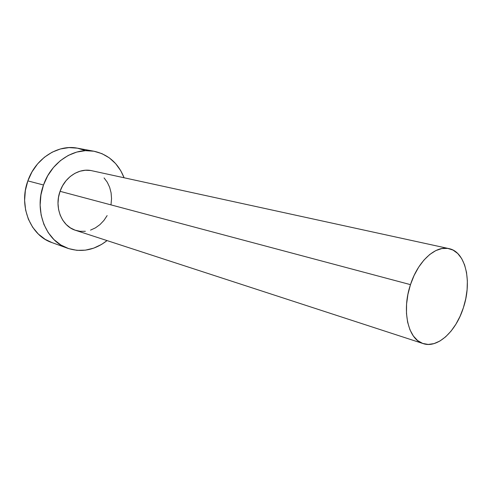 <?xml version="1.0" encoding="UTF-8"?>
<svg xmlns="http://www.w3.org/2000/svg" width="492" height="492" viewBox="0 0 492 492"><rect width="100%" height="100%" fill="white"/><g stroke="black" fill="none" stroke-linecap="round" stroke-linejoin="round"><path stroke-width="0.74" d="M448.87 248.595L91.764 170.718C79.421 167.729 64.932 176.892 60.061 191.32L410.476 284.647C417.911 261.184 435.629 245.182 448.956 248.62C465.672 251.75 472.302 281.51 463.39 307.721C456.022 331.43 437.523 348.643 423.194 343.607C408.182 339.548 401.478 310.926 410.476 284.647L60.061 191.32L62.607 185.705L66.045 180.699L70.221 176.511L74.969 173.301L80.085 171.191L85.362 170.244L90.596 170.496M94.027 151.241L77.521 148.19C58.087 144.125 35.522 158.393 27.853 180.884L43.505 184.998C51.371 161.843 74.353 147.12 94.04 151.247C108.283 154.445 118.301 163.282 124.101 177.772L120.786 170.779L115.669 163.664L109.341 157.883L101.998 153.67L93.904 151.222L85.362 150.669L76.697 152.083L68.259 155.435L60.399 160.632L53.462 167.483L47.742 175.718L43.505 184.998L27.853 180.884C18.358 206.087 30.535 235.619 51.918 242.581L67.718 248.288C46.045 241.246 33.757 210.945 43.505 184.998L40.928 194.93L40.129 205.084L41.137 215.029L43.88 224.34L48.234 232.648L53.985 239.622L60.879 244.998L68.622 248.601L76.893 250.336L85.368 250.164L93.72 248.14L101.66 244.37L107.059 240.588C94.741 250.164 81.623 252.728 67.718 248.288M107.133 215.601L103.904 220.453L99.968 224.592L95.454 227.857L90.528 230.121M85.368 231.295L80.159 231.314L75.104 230.17L70.399 227.882L66.242 224.53L62.791 220.238L60.196 215.158L58.579 209.487L58.001 203.46L58.499 197.323L60.061 191.32C54.015 207.421 61.826 226.32 75.596 230.336L423.151 343.588M104.083 177.932L107.299 182.28L109.654 187.304L111.087 192.815L111.549 198.614L111.02 204.481M85.38 150.57L77.392 148.166L68.966 147.606L60.43 148.959L52.127 152.2L44.409 157.237L37.595 163.879L31.998 171.874L27.853 180.884L25.356 190.533L24.606 200.41L25.627 210.09L28.358 219.161L32.675 227.267L38.364 234.075L45.172 239.346L51.992 242.605M410.476 284.647L407.929 294.327L406.577 304.087L406.478 313.502L407.622 322.18L409.947 329.769L413.341 335.981L417.64 340.581L422.665 343.422L428.2 344.431L434.024 343.607L439.916 341.024L445.66 336.799L451.053 331.122L455.912 324.21L460.069 316.313L463.39 307.721L465.764 298.724L467.105 289.634L467.363 280.772L466.521 272.433L464.602 264.93L461.65 258.546L457.751 253.521L453.046 250.084L447.689 248.392L441.871 248.546L435.82 250.588L429.768 254.462L423.975 260.047L418.68 267.138L414.11 275.452L410.476 284.647"/></g></svg>
